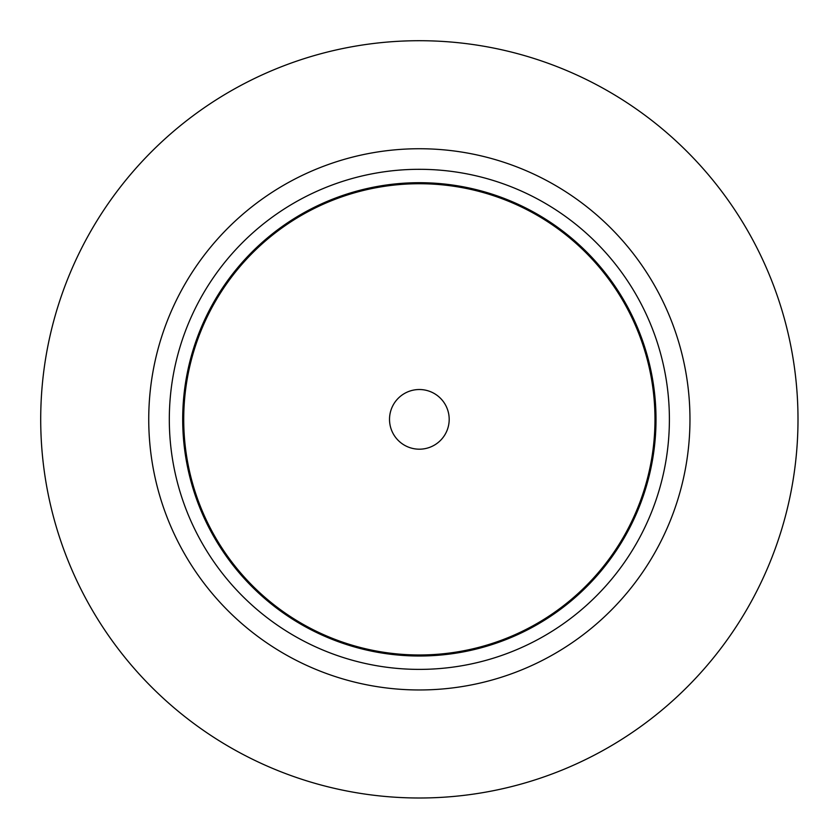 <?xml version="1.0" encoding="UTF-8"?>
<svg xmlns="http://www.w3.org/2000/svg" width="840" height="840" viewBox="0 0 840 840"><rect width="100%" height="100%" fill="white"/><g stroke="black" fill="none" stroke-linecap="round" stroke-linejoin="round"><path stroke-width="1.26" d="M419.349 669.385A250.026 250.026 0 0 0 635.891 294.336A250.026 250.026 0 0 0 202.818 294.336A250.026 250.026 0 0 0 419.349 669.385M419.349 689.966A270.606 270.606 0 0 0 653.709 284.046A270.606 270.606 0 0 0 185 284.046A270.606 270.606 0 0 0 419.349 689.966M419.349 654.98A235.62 235.62 0 0 0 623.406 301.539A235.62 235.62 0 0 0 215.292 301.539A235.62 235.62 0 0 0 419.349 654.98M798 419.349A378.651 378.651 0 0 0 419.349 40.709A378.651 378.651 0 0 0 40.709 419.349A378.651 378.651 0 0 0 419.349 798A378.651 378.651 0 0 0 798 419.349M419.349 656.009A236.649 236.649 0 0 0 624.299 301.024A236.649 236.649 0 0 0 214.41 301.024A236.649 236.649 0 0 0 419.349 656.009M419.349 449.19A29.841 29.841 0 0 0 449.19 419.349A29.841 29.841 0 0 0 419.349 389.519A29.841 29.841 0 0 0 389.519 419.349A29.841 29.841 0 0 0 419.349 449.19"/></g></svg>
